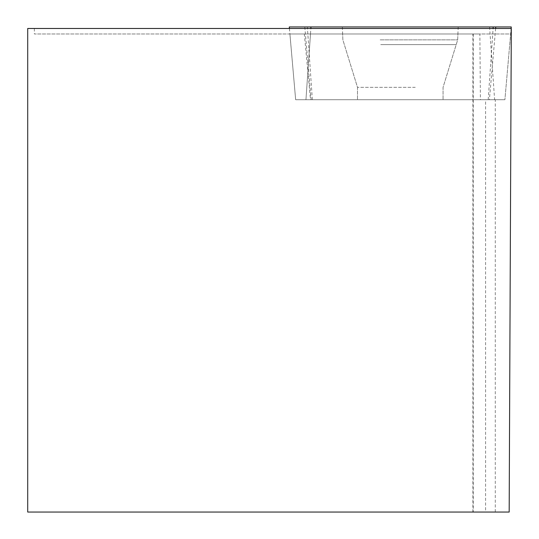 <?xml version="1.0" encoding="UTF-8"?>
<svg xmlns="http://www.w3.org/2000/svg" width="539" height="539" viewBox="0 0 539 539"><rect width="100%" height="100%" fill="white"/><g stroke="black" fill="none" stroke-linecap="round" stroke-linejoin="round"><path stroke-width="0.4" stroke-dasharray="2.69 2.02" d="M289.43 28.479L295.655 99.715L504.902 99.715L295.648 99.715L289.894 33.977L479.872 33.977L480.397 99.715L295.648 99.715L485.592 99.715L485.592 512.05L27.711 512.05L27.711 28.479L511.289 28.479L511.262 33.977L34.355 33.977L34.355 28.479M295.655 99.675L289.915 33.977L304.313 33.977L310.484 99.715M304.313 33.977L34.355 33.977M480.397 99.715L495.287 99.715L495.287 512.05L473.249 512.05L473.249 33.977L479.872 33.977M495.287 99.715L485.592 99.715M495.287 512.05L485.592 512.05M473.249 33.977L511.262 33.977L509.173 512.05L473.249 512.05M415.259 99.715L357.498 99.715L415.259 99.715M380.089 33.977L457.914 33.977L380.089 33.977M511.14 28.479L504.902 99.715L511.12 28.479M495.765 26.95L289.295 26.95M420.561 26.95L342.353 26.95L420.561 26.95M307.351 26.95L493.205 26.95M310.477 33.977L305.95 99.675L310.491 33.977M305.95 99.675L310.862 28.479M415.259 87.331L357.498 87.331L415.259 87.331M380.723 44.609L456.122 44.609L380.723 44.609M380.17 39.852L457.678 39.852L380.17 39.852M488.193 99.715L493.104 28.479M495.631 28.479L489.405 99.715M312.364 99.715L307.345 26.95M489.587 26.95L494.607 99.715M304.791 26.95L311.144 99.715M472.905 512.05L472.905 33.977M289.416 28.479L289.894 33.977M342.353 26.95L342.871 39.852L357.498 87.331L357.498 99.715L357.498 87.331L342.871 39.852L342.636 33.977M458.197 26.95L457.678 39.852L443.058 87.331L443.058 99.715L443.058 87.331L457.678 39.852L457.914 33.977"/><path stroke-width="0.81" d="M27.711 28.479L511.289 28.479L509.173 512.05L27.711 512.05L27.711 28.479M289.43 28.479L289.281 26.95L511.268 26.95L307.351 26.95M495.631 28.479L495.765 26.95L493.205 26.95L493.104 28.479M310.963 26.95L310.862 28.479M511.12 28.479L511.255 26.95M289.416 28.479L289.281 26.95M511.14 28.479L511.268 26.95"/></g></svg>
